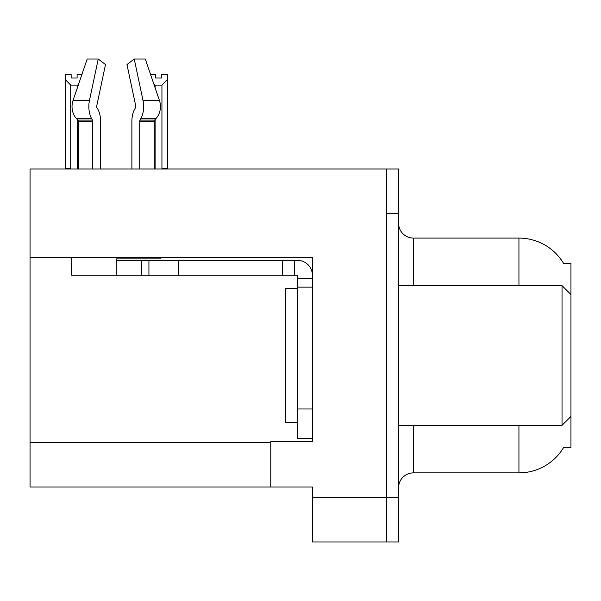 <?xml version="1.0" encoding="UTF-8"?>
<svg xmlns="http://www.w3.org/2000/svg" width="601" height="601" viewBox="0 0 601 601"><rect width="100%" height="100%" fill="white"/><g stroke="black" fill="none" stroke-linecap="round" stroke-linejoin="round"><path stroke-width="0.9" d="M30.05 257.559L312.385 257.559L312.385 408.98L297.525 408.98L297.525 438.7L312.385 438.7L312.385 408.98L312.385 441.517L270.781 441.517L270.781 486.99L30.05 486.99L30.05 168.994L386.691 168.994L386.691 541.974L312.385 541.974L312.385 497.395L386.691 497.395L386.691 541.974L398.576 541.974L398.576 497.395L386.691 497.395L386.691 213.573L398.576 213.573L398.576 497.395M270.781 486.99L312.385 486.99L312.385 497.395M563.655 263.538A52.009 52.009 0 0 0 518.941 238.086A52.009 52.009 0 0 1 563.655 263.538L570.95 263.351L570.95 294.558L562.033 285.64L562.033 425.32L398.576 425.32M570.95 294.558L570.95 447.61L563.543 447.61L563.806 447.167A52.009 52.009 0 0 1 518.941 472.874A52.009 52.009 0 0 0 563.543 447.61M398.576 487.734A14.86 14.86 0 0 1 413.435 472.874L518.941 472.874L518.941 425.32M518.941 285.64L518.941 238.086A52.009 52.009 0 0 1 563.543 263.351A52.009 52.009 0 0 0 518.941 238.086L413.435 238.086A14.86 14.86 0 0 1 398.576 223.226A14.86 14.86 0 0 0 413.435 238.086L413.435 285.64M386.691 168.994L398.576 168.994L398.576 213.573M139.717 168.994L139.717 121.199A1.487 0.781 90 0 1 139.98 120.095L140.769 118.75A16.347 8.609 -90 0 0 143.015 100.487L134.241 59.026L145.292 59.026L159.445 100.487L145.292 59.026L150.566 74.479L155.554 74.479L155.554 78.002L161.496 78.002L155.554 78.002M161.496 78.002L161.496 74.479L167.439 74.479L167.439 79.422L161.939 85.094L155.111 85.094L155.111 87.784M162.668 168.994L161.939 168.25L167.439 168.25L167.439 168.994L167.439 79.422M161.939 168.25L161.939 85.094M155.111 119.509L155.111 168.25L154.374 168.994M155.111 85.094L153.999 84.531M155.111 168.25L154.134 168.25M77.093 78.002L71.143 78.002L77.093 78.002L77.093 74.479L81.909 74.479M78.438 84.651L77.537 85.094L70.708 85.094L65.201 79.422L65.201 74.479L71.143 74.479L71.143 78.002M70.708 85.094L70.708 168.25L65.201 168.25L65.201 168.994L65.201 79.422M70.708 168.25L69.971 168.994M78.34 168.25L77.537 168.25L77.537 119.682M77.537 87.295L77.537 85.094M78.265 168.994L77.537 168.25M135.548 107.684A1.487 0.781 90 0 0 135.751 106.024A1.487 0.781 90 0 1 135.548 107.684A1.487 0.781 90 0 0 135.751 106.024A1.487 0.781 90 0 1 135.548 107.684L134.752 109.036A16.347 8.609 -90 0 0 131.889 121.199L131.889 168.994M160.136 257.559L160.136 258.896L116.241 258.896L116.241 260.376L148.928 260.376L148.928 275.235L71.654 275.235L71.654 257.559M143.015 100.487L159.445 100.487A16.347 13.891 90 0 1 155.832 118.75L154.547 120.095A1.487 1.262 -90 0 0 154.134 121.199L154.134 168.994M100.585 168.994L100.585 121.199A16.347 8.609 90 0 0 97.723 109.036L96.926 107.684A1.487 0.781 -90 0 1 96.723 106.024L105.498 64.562L98.233 59.026L89.459 100.487A16.347 8.609 90 0 0 91.705 118.75L92.494 120.095A1.487 0.781 -90 0 1 92.757 121.199L92.757 168.994M78.34 168.994L78.34 121.199A1.487 1.262 90 0 0 77.927 120.095L76.65 118.75A16.347 13.891 -90 0 1 73.029 100.487L87.183 59.026L98.233 59.026M96.723 106.024A1.487 0.781 -90 0 0 96.926 107.684L97.723 109.036M134.241 59.026L126.976 64.562L135.751 106.024M148.928 260.376L297.525 260.376A14.86 14.86 0 0 1 312.385 275.243M148.928 275.235L297.525 275.235L297.525 278.21L312.385 278.21M297.525 438.7L312.385 438.7M294.55 275.235L294.55 260.376M312.385 287.128L297.525 287.128L297.525 278.21M297.525 408.98L297.525 287.128M282.665 275.235L282.665 260.376M297.525 288.615L285.64 288.615L285.64 422.353L297.525 422.353M398.576 285.64L562.033 285.64M30.05 442.411L270.781 442.411M413.435 425.32L413.435 472.874M399.77 285.64A14.86 2.577 -0 0 1 398.576 284.626M116.241 275.235L116.241 260.376M154.134 121.199L139.717 121.199M92.757 121.199L78.34 121.199M89.459 100.487L73.029 100.487M91.705 118.75L76.65 118.75M155.832 118.75L140.769 118.75M92.494 120.095L77.927 120.095M154.547 120.095L139.98 120.095M178.647 275.235L178.647 260.376M141.498 275.235L141.498 260.376M570.95 416.41L562.033 425.32"/></g></svg>
